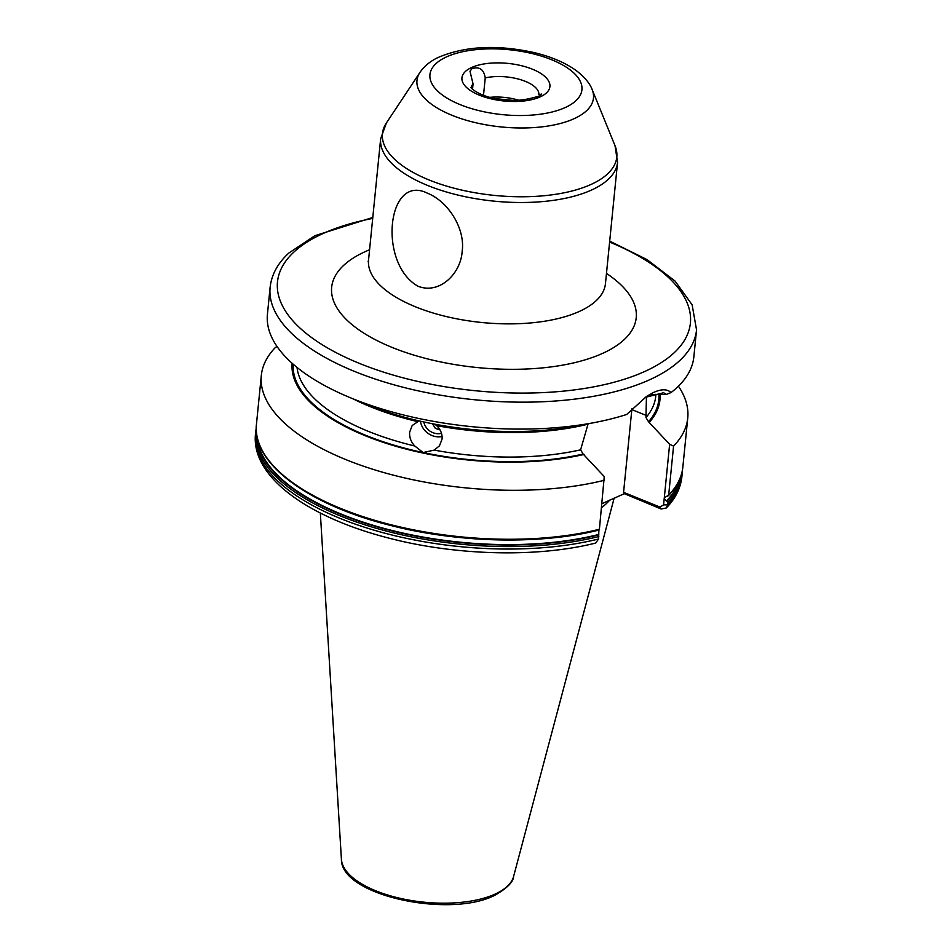 <?xml version="1.0" encoding="UTF-8"?>
<svg xmlns="http://www.w3.org/2000/svg" width="952" height="952" viewBox="0 0 952 952"><rect width="100%" height="100%" fill="white"/><g stroke="black" fill="none" stroke-linecap="round" stroke-linejoin="round"><path stroke-width="1.43" d="M646.444 396.615L645.968 417.547L648.514 421.748L669.637 444.286L673.564 446.107L668.673 495.076L665.067 497.349L664.365 498.753L667.947 502.394L667.697 504.857L666.341 507.952L661.164 508.999L624.357 493.683L602.116 503.608M472.537 89.143L473.061 83.931A34.01 14.53 5.7 0 0 471.228 87.56M538.88 94.319A34.01 14.53 5.7 0 0 520.661 79.706A34.01 14.53 5.7 0 0 485.234 77.909C483.89 69.425 479.487 66.331 472.025 68.627L469.979 71.198L473.061 83.931M434.683 424.164L436.659 425.639C440.633 429.53 442.43 434.005 442.073 439.05L439.455 445.845L434.219 450.118L423.116 452.545L414.763 446C410.966 441.871 409.253 437.277 409.646 432.196L412.168 425.532L419.094 420.915M442.097 436.492A17.005 14.899 36.7 0 1 420.463 421.224M440.002 429.864L435.362 428.4L432.529 423.759M441.49 433.315A13.602 11.912 36.7 0 1 423.807 421.962M418.011 286.231C377.837 263.68 386.917 173.145 427.305 193.125C448.701 201.693 465.433 229.111 462.16 251.447C460.78 273.76 439.336 294.763 418.011 286.231M471.133 87.37C469.8 86.584 474.739 93.486 491.018 97.723C502.418 100.353 514.377 102.102 530.68 98.353L539.808 96.009L541.795 94.034L538.856 94.748M696.543 329.892A214.271 91.559 5.7 0 1 654.155 377.623A214.271 91.559 5.7 0 1 411.633 389.356A214.271 91.559 5.7 0 1 270.118 287.325L267.429 314.255A214.271 91.559 5.7 0 0 350.752 397.9A214.271 91.559 5.7 0 0 595.643 422.343A214.271 91.559 5.7 0 0 626.713 414.453L646.479 396.496L652.632 392.926C660.843 388.904 666.983 388.785 671.053 392.557A214.271 91.559 5.7 0 0 693.853 356.822L696.543 329.892L692.14 304.83L675.087 281.102L647.074 259.622L609.697 241.118M266.893 457.876A213.319 91.154 5.7 0 0 599.343 529.895L604.258 476.583L583.136 454.044L580.601 449.832L588.015 424.175A180.261 77.029 5.7 0 1 436.659 425.639M485.234 77.909L483.497 95.355M598.582 538.999A214.271 91.559 5.7 0 1 370.233 529.026A214.271 91.559 5.7 0 1 255.457 434.195C251.126 476.857 307.817 517.293 388.237 537.951C455.782 555.73 537.452 557.789 595.69 543.045L598.582 538.999L598.844 531.121M599.343 529.895L599.558 529.217A214.271 91.559 5.7 0 1 371.209 519.256A214.271 91.559 5.7 0 1 256.433 424.425L261.324 375.457A214.271 91.559 5.7 0 0 376.088 470.288A214.271 91.559 5.7 0 0 604.449 480.248M277.103 346.599L275.461 347.397A214.271 91.559 5.7 0 0 261.324 375.457M292.145 363.283A184.819 78.98 5.7 0 0 389.154 444.251A184.819 78.98 5.7 0 0 584.1 454.425M671.053 392.557L666.293 394.437L649.633 394.58M668.34 495.766C676.943 486.888 681.787 477.297 682.858 466.98A214.271 91.559 5.7 0 1 668.673 495.076L667.459 496.254M673.564 446.107A214.271 91.559 5.7 0 0 687.749 418.011A214.271 91.559 5.7 0 0 678.419 386.179M649.478 422.141A184.819 78.98 5.7 0 0 660.057 394.14M350.752 397.9L367.079 404.624A184.819 78.98 5.7 0 0 578.304 425.711L595.643 422.343M601.723 507.523A151.273 64.641 5.7 0 0 609.756 500.086M624.357 493.683L623.572 492.339L660.022 507.071L663.592 504.869L669.637 444.286M623.572 492.339L631.831 409.598A54.764 27.953 112 0 0 631.914 408.741M666.293 394.437L663.615 392.736L645.158 397.4M660.022 507.071L661.164 508.999M541.176 96.426A44.208 18.897 -174.3 0 1 479.534 95.224A44.208 18.897 -174.3 0 1 470.681 67.949A44.208 18.897 -174.3 0 1 532.323 69.151A44.208 18.897 -174.3 0 1 541.176 96.426M575.936 117.822A88.691 37.901 -174.3 0 1 466.504 120.309A88.691 37.901 -174.3 0 1 419.975 72.352C424.294 66.152 430.233 61.249 437.801 57.632C464.635 46.101 496.635 44.399 533.786 52.503C550.827 56.549 564.917 62.523 576.031 70.436C587.8 79.385 591.18 86.846 592.132 89.536A88.691 37.901 -174.3 0 1 575.936 117.822M445.048 57.596A76.362 32.63 5.7 0 0 460.351 104.708A76.362 32.63 5.7 0 0 566.809 106.791A76.362 32.63 5.7 0 0 551.517 59.678A76.362 32.63 5.7 0 0 445.048 57.596M606.472 273.414A153.046 65.402 -174.3 0 1 605.96 351.788A153.046 65.402 -174.3 0 1 392.581 347.611A153.046 65.402 -174.3 0 1 361.927 253.196A153.046 65.402 -174.3 0 1 369.578 249.769M368.138 261.657L368.543 260.075A119.036 50.872 5.7 0 0 447.154 316.754A119.036 50.872 5.7 0 0 581.898 310.233A119.036 50.872 5.7 0 0 605.448 283.72L617.562 162.34A119.036 50.872 -174.3 0 1 594.012 188.865A119.036 50.872 -174.3 0 1 459.269 195.386A119.036 50.872 -174.3 0 1 380.657 138.694L386.429 122.903A117.762 50.325 5.7 0 0 448.213 186.58A117.762 50.325 5.7 0 0 593.512 183.272A117.762 50.325 5.7 0 0 615.028 145.715L617.562 162.34M372.696 218.413A207.465 88.655 5.7 0 0 318.539 235.668A207.465 88.655 5.7 0 0 360.094 363.664A207.465 88.655 5.7 0 0 649.347 369.317A207.465 88.655 5.7 0 0 609.601 242.058M513.604 876.447C513.437 881.707 507.487 887.811 495.778 894.773C451.688 918.847 340.53 895.999 341.411 859.263A86.727 37.057 5.7 0 0 401.565 898.64A86.727 37.057 5.7 0 0 496.908 893.25A86.727 37.057 5.7 0 0 513.604 876.447L614.159 498.11M489.673 97.366A34.01 14.53 -174.3 0 1 518.864 100.281M645.968 417.547A180.261 77.029 5.7 0 0 655.738 396.282L655.94 394.223M648.514 421.748A183.665 78.481 5.7 0 0 658.915 394.14M293.216 364.235A183.665 78.481 5.7 0 0 423.116 452.545A183.665 78.481 5.7 0 0 583.136 454.044M434.219 450.118A180.261 77.029 5.7 0 0 580.601 449.832M297.036 367.436A180.261 77.029 5.7 0 0 414.763 446M353.037 398.84A180.261 77.029 5.7 0 0 417.202 421.522M255.457 434.195L255.707 431.732A214.271 91.559 5.7 0 0 370.471 526.563A214.271 91.559 5.7 0 0 598.832 536.535M256.588 433.779A213.319 91.154 5.7 0 0 374.529 526.123A213.319 91.154 5.7 0 0 598.844 534.869M257.266 437.67A212.772 90.928 5.7 0 0 379.122 527.039A212.772 90.928 5.7 0 0 598.808 534.441M663.592 504.869L667.697 504.857A214.271 91.559 5.7 0 0 681.882 476.762C680.62 488.197 675.432 498.586 666.341 507.952M667.947 502.394A214.271 91.559 5.7 0 0 682.132 474.298L682.322 470.621M666.959 501.228A213.319 91.154 5.7 0 0 680.858 476.119M666.341 501.073A212.772 90.928 5.7 0 0 679.419 479.808M646.182 415.405L631.831 409.598M605.532 285.35L605.448 283.72M419.975 72.352L386.429 122.903M270.118 287.325C271.57 274.592 277.794 263.168 288.801 253.077L314.91 235.691L372.791 217.472M341.411 859.263L320.336 513.021M368.543 260.075L380.657 138.694M494.659 98.568L513.747 100.472M256.243 428.091L255.707 431.732M599.391 529.931C541.081 544.889 458.447 543.045 390.022 525.29C307.924 504.846 251.554 463.005 256.433 424.425M681.882 476.762L682.132 474.298M682.858 466.98L687.749 418.011M592.132 89.536L615.028 145.715"/></g></svg>

